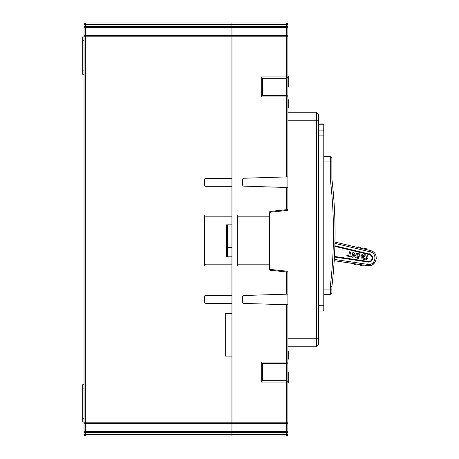<?xml version="1.0" encoding="UTF-8"?>
<svg xmlns="http://www.w3.org/2000/svg" width="459" height="459" viewBox="0 0 459 459"><rect width="100%" height="100%" fill="white"/><g stroke="black" fill="none" stroke-linecap="round" stroke-linejoin="round"><path stroke-width="0.69" d="M204.49 263.483A1.331 1.331 0 0 0 205.827 264.814L231.944 264.814L231.944 295.332L205.827 295.332A1.331 1.331 0 0 0 204.49 296.663L204.49 301.993A1.331 1.331 0 0 0 205.827 303.324L231.944 303.324L231.944 313.451L225.283 313.451L225.283 356.098L231.944 356.098L231.944 431.529L231.944 36.795L231.944 178.327L205.827 178.327A1.331 1.331 0 0 0 204.49 179.664L204.49 184.994A1.331 1.331 0 0 0 205.827 186.325L231.944 186.325L231.944 216.843L205.827 216.843A1.331 1.331 0 0 0 204.49 218.174L204.49 266.042M287.913 176.864L286.582 176.904L286.582 78.254L262.594 78.254L262.594 95.575L286.582 95.575A1.331 1.331 0 0 1 287.913 96.906L287.913 210.371L270.982 212.15A1.331 1.331 0 0 0 269.789 213.475L269.789 268.182A1.331 1.331 0 0 0 270.982 269.508L287.913 271.286L287.913 338.771L316.429 338.771L316.429 346.769L287.913 346.769L287.913 338.771L287.913 434.719A1.331 1.331 0 0 1 286.582 436.05L85.363 436.05L85.363 434.719L84.026 434.719L84.026 432.521L85.363 432.521L85.363 434.719L286.582 434.719L286.582 432.521L231.944 432.521L231.944 436.05L231.944 432.521L85.363 432.521L85.363 431.529L231.944 431.529L231.944 432.521L231.944 431.529L286.582 431.529L286.582 423.508L85.363 423.508L85.363 431.529A1.331 0.993 180 0 0 84.026 432.521L84.026 24.281A1.331 1.331 0 0 1 85.363 22.95L85.363 26.479L286.582 26.479L286.582 24.281L231.944 24.281L231.944 22.95L85.363 22.95A1.331 1.331 0 0 0 84.026 24.281L231.944 24.281L231.944 36.795L231.944 22.95L286.582 22.95A1.331 1.331 0 0 1 287.913 24.281L287.913 96.419M226.614 256.816L226.614 224.835L226.08 224.835L226.08 251.486L226.614 251.486M287.913 96.906L261.263 96.906L261.263 76.917L286.582 76.917L286.582 36.795L85.363 36.795L85.363 35.492L286.582 35.492L286.582 27.471L85.363 27.471A1.331 0.993 180 0 1 84.026 26.479L85.363 26.479L85.363 35.492A1.331 1.297 180 0 0 84.026 36.795L84.026 28.28M84.026 430.72L84.026 422.205L286.582 422.205L286.582 382.083L261.263 382.083L262.594 380.746L286.582 380.746A1.331 1.331 0 0 1 287.913 382.083L286.582 382.083L286.582 363.425L262.594 363.425L262.594 380.746M84.026 36.944L82.695 36.944L82.695 74.255L84.026 74.255M84.026 422.056L82.695 422.056L82.695 384.745L84.026 384.745M231.944 224.835L226.08 224.835L226.08 256.816L231.944 256.816M204.49 215.61L204.49 218.174M84.026 434.719A1.331 1.331 0 0 0 85.363 436.05A1.331 1.331 0 0 1 84.026 434.719M287.913 362.581L287.913 362.094A1.331 1.331 0 0 1 286.582 363.425A1.331 1.331 0 0 0 287.913 362.094L286.582 362.094L286.582 304.747L243.895 303.416A1.331 1.331 0 0 1 242.604 302.085L242.604 296.835A1.331 1.331 0 0 1 243.895 295.504L286.582 294.173L286.582 271.963L270.449 270.271A1.331 1.331 0 0 1 269.255 268.945L269.255 264.814L238.605 264.814A1.434 1.331 90 0 1 237.274 263.38L237.274 218.277A1.434 1.331 90 0 1 238.605 216.843L269.255 216.843L269.255 264.814M269.255 216.843L269.255 212.712A1.331 1.331 0 0 1 270.449 211.387L286.582 209.688L286.582 187.484L243.895 186.147A1.331 1.331 0 0 1 242.604 184.816L242.604 179.572A1.331 1.331 0 0 1 243.895 178.241L286.582 176.904M330.291 294.397L330.291 286.479A456.275 456.275 0 0 0 330.291 179.085L330.291 156.605L331.886 158.206L331.886 178.993A457.875 457.875 0 0 1 331.886 286.571L331.886 292.796L330.291 294.397L323.893 294.397M323.893 156.605L330.291 156.605M334.318 206.716L334.209 204.915M334.009 201.799L333.905 200.267M334.198 204.714L334.043 202.264M330.291 179.085L331.886 178.993M331.886 286.571L330.291 286.479M333.573 269.651L333.486 270.724M334.026 263.541L334.054 263.122M334.032 263.397L333.63 268.911M333.745 267.471L333.71 267.867M334.204 260.706L367.521 265.663L372.415 264.763M334.892 220.377L334.921 221.45M334.737 215.678L334.663 213.796M227.412 256.816L227.412 247.625L226.614 248.422L227.412 247.625L231.944 247.625M226.614 245.932L226.614 256.512M269.255 267.477L269.789 267.477M269.789 214.175L269.255 214.175M287.913 209.551L286.582 209.688M286.582 187.484L287.913 187.524M286.582 304.747L287.913 304.793M287.913 294.133L286.582 294.173M286.582 271.963L287.913 272.107M237.274 215.61L237.274 218.277M237.274 263.38L237.274 266.042M261.263 96.906L262.594 95.575M261.263 76.917L262.594 78.254M286.582 78.254A1.331 1.331 0 0 0 287.913 76.917A1.331 1.331 0 0 1 286.582 78.254L286.582 76.917L287.913 76.917M261.263 382.083L261.263 362.094L262.594 363.425M287.913 76.251L288.711 76.251L287.913 76.068M287.913 86.958L288.711 86.958L287.913 86.912M287.913 99.907L288.711 99.907L288.711 107.899L288.711 107.217L287.913 107.217M287.913 107.899L288.711 107.899L287.913 107.899M287.913 108.043L288.711 107.899M287.913 359.093L288.711 359.093L288.711 351.101L287.913 351.101M288.711 358.152L287.913 358.152M288.711 355.702L287.913 355.702M288.711 354.761L287.913 354.761M288.711 352.042L287.913 352.042M287.913 382.789L288.711 382.789L287.913 382.749M288.711 371.905L287.913 372.088M288.711 76.251L288.711 86.912M288.711 382.749L288.711 372.088M334.726 215.346L334.881 219.993M334.846 218.868L334.829 218.323M334.818 217.939L334.806 217.537M334.789 217.05L334.772 216.642M333.636 268.819L333.733 267.597M333.762 267.213L333.791 266.811M333.831 266.318L333.859 265.91M333.951 264.636L333.98 264.166M354.52 264.568L357.022 264.941L357.148 264.109L354.646 263.736L354.52 264.568M360.654 265.486L363.155 265.859L363.281 265.027L360.78 264.654L360.654 265.486M357.991 246.764L360.447 247.349L360.263 248.13L357.802 247.539L357.991 246.764M364.021 248.21L366.483 248.801L366.293 249.576L363.838 248.985L364.021 248.21M356.763 257.924L357.463 253.265L356.413 253.219L355.863 256.065L354.331 253.259L353.539 252.502L352.816 252.542L351.944 257.006L352.931 257.379L353.717 254.424L355.214 257.172L355.909 257.964L356.763 257.924M358.554 258.337L358.582 257.241L357.521 257.241L357.481 258.268L358.393 258.446M368.038 256.845L367.034 255.129L364.773 254.688L363.253 255.611L363.126 256.26L364.107 256.656L364.916 255.709L366.517 256.019L366.844 256.472L366.42 258.629L365.949 258.928L364.348 258.618L363.918 257.654L363.092 257.493L362.782 258.033L363.809 259.501L366.207 259.966L367.659 258.778L368.038 256.845M361.462 256.162L359.064 255.72L359.431 253.81L358.227 253.62L357.808 256.466L361.273 257.143L360.963 258.738L361.944 259.14L363.029 254.533L362.059 254.16L361.462 256.162M351.525 256.925L351.496 256.111L349.878 255.795L350.596 252.111L349.632 251.739L348.679 255.56L347.079 255.25L346.74 255.921L351.525 256.925M355.863 256.065L355.954 255.571M353.539 252.502L355.346 255.135M353.246 256.822L352.931 257.379M354.899 256.581L354.698 256.197M355.909 257.964L355.082 256.908M364.107 256.656L364.549 255.818M366.844 256.472L366.517 256.019M365.949 258.928L366.42 258.629L365.949 258.928M364.09 257.826L364.348 258.618M363.528 259.41L363.167 259.163M367.085 259.754L366.575 259.96M367.837 257.878L367.659 258.778M367.934 255.766L368.055 256.128M361.686 255.032L362.059 254.16M346.832 255.456L348.679 255.56M334.858 246.357L369.461 254.676C371.394 255.336 372.255 256.673 372.042 258.698C371.474 260.655 370.178 261.573 368.141 261.458L334.445 256.432M334.938 243.368L370.149 251.836L370.447 250.574L370.786 250.66C380.041 253.029 376.357 267.517 367.521 265.663L367.711 264.378C375.479 265.95 377.918 253.265 370.149 251.836L369.702 254.137C371.893 254.94 372.886 256.501 372.668 258.819C371.997 261.051 370.493 262.129 368.164 262.049L334.416 257.029M334.967 242.059L370.786 250.66M376.036 255.904L376.305 258.83M376.013 260.287L373.414 264.097M334.875 245.749L369.702 254.137M368.164 262.049L367.711 264.378L334.284 259.404M360.263 248.13L357.802 247.539M366.293 249.576L363.838 248.985M318.563 305.723L323.09 305.723L323.09 135.095L323.893 135.095L323.893 130.832L323.893 310.255A0.798 0.798 0 0 1 323.09 311.053L318.563 311.053M323.893 305.723L323.893 310.255A0.798 0.798 0 0 1 323.09 311.053L323.09 305.723L323.893 305.723L323.893 310.255M318.563 123.959L323.09 123.959A0.798 0.798 0 0 1 323.893 124.762L323.853 130.597M318.563 338.771L316.429 338.771L316.429 120.229L287.913 120.229L287.913 112.231L316.429 112.231L318.563 114.366L318.563 344.634L316.429 346.769L318.563 344.634M318.563 120.229L316.429 120.229L316.429 112.231L318.563 114.366M84.026 36.795L85.363 36.795L85.363 423.508A1.331 1.297 180 0 1 84.026 422.205M84.026 40.272L82.695 40.272M84.026 70.921L82.695 70.921M84.026 388.079L82.695 388.079M84.026 418.728L82.695 418.728M85.363 431.529L139.995 431.529M261.263 362.094L286.582 362.094L286.582 363.425M323.893 289.067L331.886 289.067M331.886 161.941L323.893 161.941M227.412 247.625L227.412 224.835M287.913 434.719A1.331 1.331 0 0 1 286.582 436.05L286.582 434.719L287.913 434.719M286.582 36.795L287.913 36.795A1.331 1.297 0 0 0 286.582 35.492L286.582 36.795M286.582 27.471A1.331 0.993 0 0 0 287.913 26.479L286.582 26.479L286.582 27.471M286.582 22.95L286.582 24.281L287.913 24.281M286.582 432.521L287.913 432.521A1.331 0.993 0 0 0 286.582 431.529L286.582 432.521M286.582 423.508A1.331 1.297 0 0 0 287.913 422.205L286.582 422.205L286.582 423.508M287.913 102.334L288.711 102.334M287.913 101.169L288.711 101.169M287.913 100.446L288.711 100.446M287.913 100.045L288.711 100.045M369.461 254.676L369.598 254.108M372.042 258.698L372.668 258.819M368.141 261.458L368.055 262.032M318.563 124.762L323.09 124.762L323.09 130.035A0.798 0.798 0 0 1 323.893 130.832A0.798 0.752 180 0 0 323.09 130.081L323.09 135.095L318.563 135.095M323.09 124.762L323.09 123.959A0.798 0.798 0 0 1 323.893 124.762L323.09 124.762M323.09 130.081L318.563 130.081M286.582 380.746L287.351 380.993M287.868 381.745L287.913 382.083M288.711 99.769L287.913 99.769M323.09 130.035L318.563 130.035"/></g></svg>
